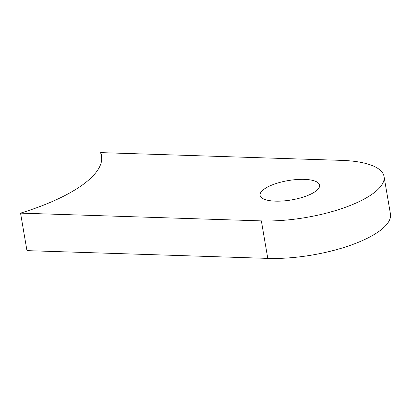 <?xml version="1.0" encoding="UTF-8"?>
<svg xmlns="http://www.w3.org/2000/svg" width="411" height="411" viewBox="0 0 411 411"><rect width="100%" height="100%" fill="white"/><g stroke="black" fill="none" stroke-linecap="round" stroke-linejoin="round"><path stroke-width="0.62" d="M384.038 176.504L390.45 214.008A83.813 27.254 170.3 0 1 351.821 244.807A83.813 27.254 170.3 0 1 267.777 258.385L26.962 250.633L20.55 213.134A142.149 46.222 -9.7 0 0 101.548 155.728A142.149 46.222 -9.7 0 0 100.664 152.615L341.479 160.367A83.813 27.254 170.3 0 1 384.038 176.504A83.813 27.254 170.3 0 1 345.41 207.303A83.813 27.254 170.3 0 1 261.365 220.887L20.55 213.134M101.748 158.959L100.664 152.615M263.775 189.414A30.173 9.813 -9.7 0 0 260.096 195.338A30.173 9.813 -9.7 0 0 291.491 199.926A30.173 9.813 -9.7 0 0 319.583 185.171A30.173 9.813 -9.7 0 0 296.485 179.556A30.173 9.813 -9.7 0 0 263.775 189.414M261.365 220.887L267.777 258.385"/></g></svg>
